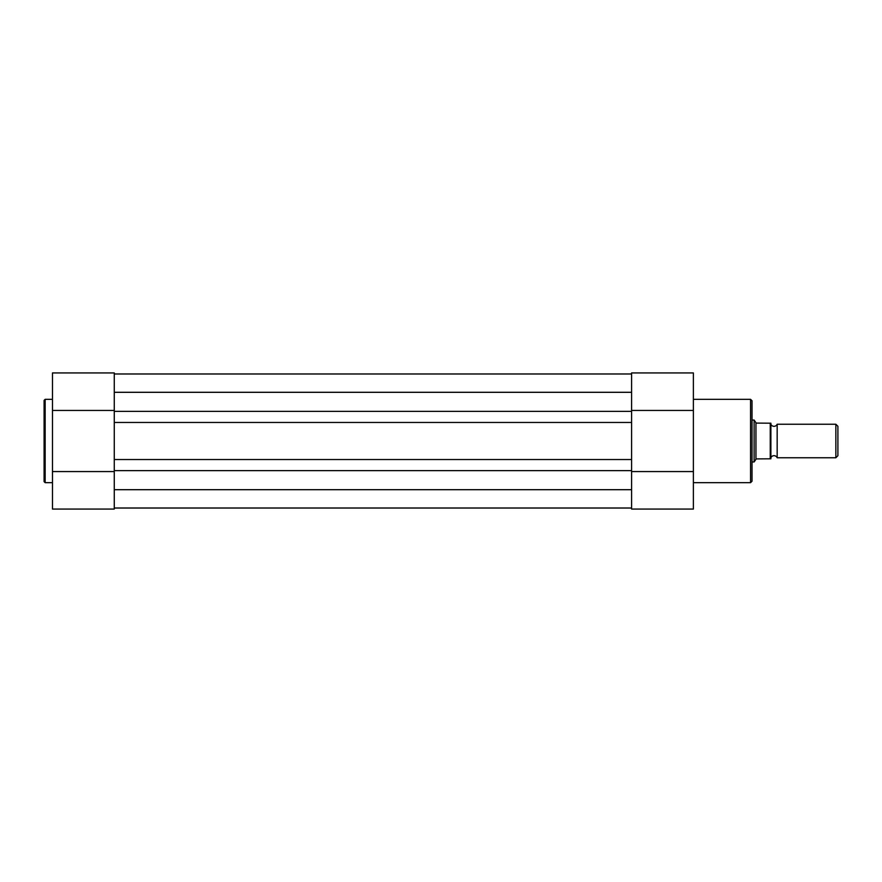 <?xml version="1.0" encoding="UTF-8"?>
<svg xmlns="http://www.w3.org/2000/svg" width="882" height="882" viewBox="0 0 882 882"><rect width="100%" height="100%" fill="white"/><g stroke="black" fill="none" stroke-linecap="round" stroke-linejoin="round"><path stroke-width="1.32" d="M752.026 400.792L752.026 481.208L750.56 482.675L750.56 399.325L752.026 400.792M631.6 471.892L631.6 509.068L693.384 509.068L693.384 372.932L631.6 372.932L631.6 410.108M631.6 410.439L693.384 410.439M631.6 471.561L693.384 471.561M770.879 457.758A3.407 3.407 0 0 1 777.163 457.758L777.163 424.242A3.407 3.407 0 0 1 770.879 424.242M777.163 424.242L835.86 424.242L837.9 426.282L837.9 455.718L835.86 457.758L835.86 424.242M777.163 457.758L835.86 457.758M752.026 420.053L754.121 420.053L754.121 461.947L752.026 461.947M770.879 423.195L770.251 423.195L770.879 423.195L770.879 458.805L770.251 458.805L770.879 458.805M754.121 420.053L756.216 423.095L770.251 423.195L770.251 458.805L756.216 458.905L754.121 461.947M755.951 422.698L755.951 459.302M114.263 508.021L631.6 508.021M114.263 509.068L52.479 509.068L114.263 509.068L114.263 470.635L631.6 470.635L631.6 489.697L114.263 489.697L114.263 471.892M631.6 470.635L631.6 459.533L114.263 459.533L114.263 470.635M114.263 410.108L114.263 392.303L114.263 422.467L631.6 422.467L631.6 459.533M114.263 422.467L114.263 459.533M114.263 411.365L631.6 411.365L631.6 422.467M114.263 410.439L52.479 410.439L52.479 372.932L114.263 372.932L114.263 392.303L631.6 392.303L631.6 411.365M114.263 373.979L631.6 373.979M44.1 441L44.1 400.373L45.147 399.325L45.147 482.675L44.1 481.627L44.1 441L44.1 481.627M52.479 509.068L52.479 410.439M114.263 471.561L52.479 471.561M693.384 399.325L750.56 399.325M693.384 482.675L750.56 482.675M52.479 399.325L45.147 399.325M52.479 482.675L45.147 482.675M114.263 372.932L52.479 372.932"/></g></svg>
